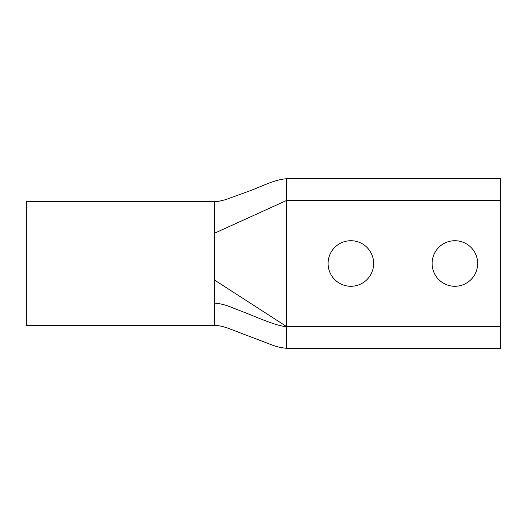 <?xml version="1.0" encoding="UTF-8"?>
<svg xmlns="http://www.w3.org/2000/svg" width="527" height="527" viewBox="0 0 527 527"><rect width="100%" height="100%" fill="white"/><g stroke="black" fill="none" stroke-linecap="round" stroke-linejoin="round"><path stroke-width="0.79" d="M454.887 286.28A22.78 22.78 0 0 1 432.107 263.5A22.78 22.78 0 0 1 454.887 240.72A22.78 22.78 0 0 1 477.666 263.5A22.78 22.78 0 0 1 454.887 286.28M350.87 286.28A22.78 22.78 0 0 1 328.09 263.5A22.78 22.78 0 0 1 350.87 240.72A22.78 22.78 0 0 1 373.65 263.5A22.78 22.78 0 0 1 350.87 286.28M500.65 348.268L286.385 348.268L286.385 326.43L214.614 280.12L214.614 325.284L26.35 325.284L26.35 201.716L214.614 201.716L214.614 233.171L286.385 200.57L286.385 326.43L500.65 326.43L500.65 348.268M286.385 178.732L286.385 200.57L500.65 200.57L500.65 178.732L286.385 178.732C274.119 179.766 262.347 186.229 249.712 190.899L225.339 199.733L218.982 201.261L214.614 201.716M500.65 326.43L500.65 200.57M214.614 233.171L214.614 325.284C218.745 325.534 223.191 326.503 227.96 328.183L271.596 344.803C276.273 346.661 281.201 347.813 286.385 348.268M214.614 303.124C219.575 303.499 224.568 304.659 229.601 306.595L250.608 314.823C266.247 321.391 281.128 326.938 286.385 326.43"/></g></svg>
